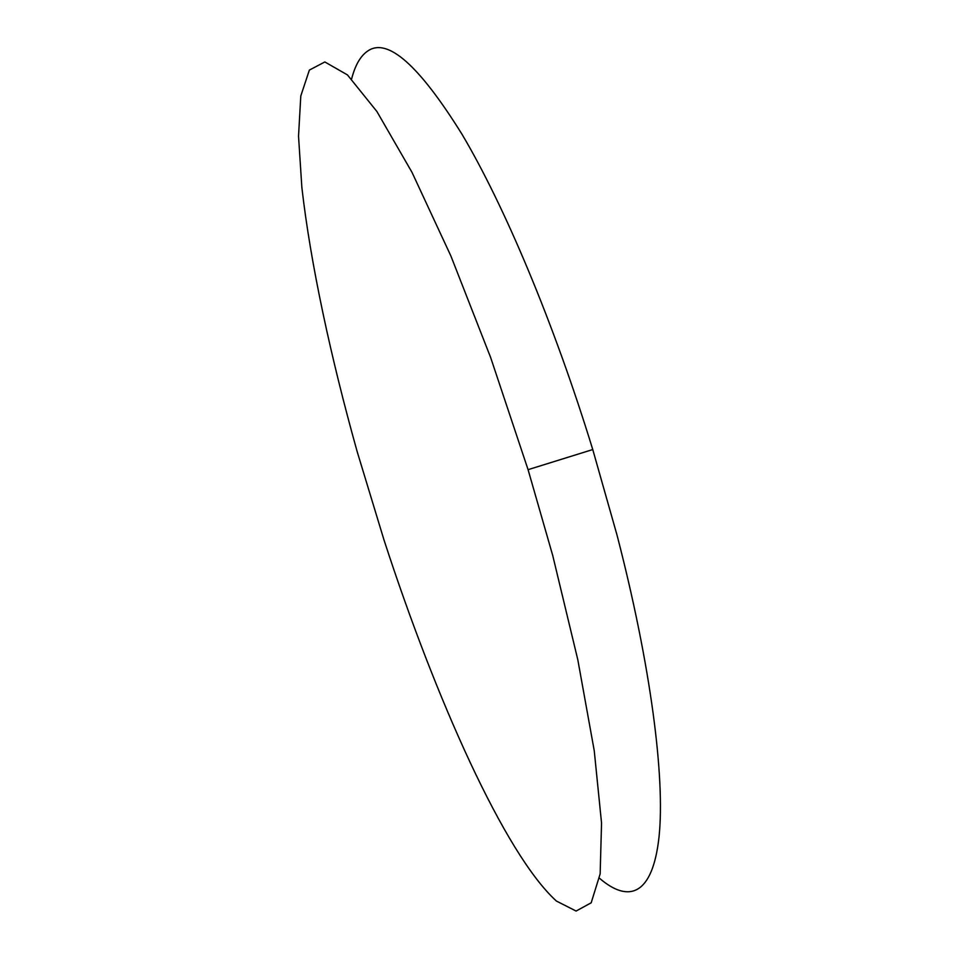 <?xml version="1.0" encoding="UTF-8"?>
<svg xmlns="http://www.w3.org/2000/svg" width="959" height="959" viewBox="0 0 959 959"><rect width="100%" height="100%" fill="white"/><g stroke="black" fill="none" stroke-linecap="round" stroke-linejoin="round"><path stroke-width="1.44" d="M599.495 878.252C628.864 903.594 652.671 895.215 659.037 836.871C665.174 778.36 651.101 666.289 616.925 534.75L592.758 449.555C554.086 323.495 504.23 205.31 461.986 134.236C418.819 64.876 387.352 37.161 367.597 51.103C360.44 56.018 355.106 65.332 351.593 79.01M552.708 555.441L528.073 469.67L490.672 357.587L450.874 255.945L411.986 172.32L376.839 111.412L347.434 74.898L324.837 61.951L309.373 70.079L300.79 95.984L298.525 136.178L301.857 187.413C310.524 263.353 330.579 356.616 357.251 451.905L383.984 539.917C435.434 698.332 504.662 854.085 556.412 901.052L576.095 911.05L591.188 902.791L600.154 873.889L601.545 823.05L594.244 750.717L577.798 659.708L552.708 555.441M592.758 449.555L528.073 469.67"/></g></svg>
